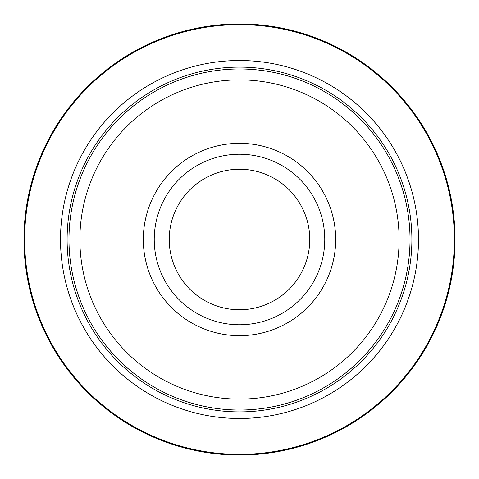 <?xml version="1.0" encoding="UTF-8"?>
<svg xmlns="http://www.w3.org/2000/svg" width="479" height="479" viewBox="0 0 479 479"><rect width="100%" height="100%" fill="white"/><g stroke="black" fill="none" stroke-linecap="round" stroke-linejoin="round"><path stroke-width="0.72" d="M239.5 418.49A178.99 178.99 0 0 0 394.51 150.005A178.99 178.99 0 0 0 84.49 150.005A178.99 178.99 0 0 0 239.5 418.49M239.5 454.367A214.867 214.867 0 0 0 425.58 132.066A214.867 214.867 0 0 0 53.42 132.066A214.867 214.867 0 0 0 239.5 454.367M239.5 410.03A170.53 170.53 0 0 0 387.182 154.232A170.53 170.53 0 0 0 91.818 154.232A170.53 170.53 0 0 0 239.5 410.03M239.5 324.768A85.268 85.268 0 0 0 313.344 196.869A85.268 85.268 0 0 0 165.656 196.869A85.268 85.268 0 0 0 239.5 324.768M239.5 309.757A70.257 70.257 0 0 0 300.345 204.371A70.257 70.257 0 0 0 178.655 204.371A70.257 70.257 0 0 0 239.5 309.757M239.5 455.05A215.55 215.55 0 0 0 426.172 131.725A215.55 215.55 0 0 0 52.828 131.725A215.55 215.55 0 0 0 239.5 455.05A215.55 215.55 0 0 0 426.172 131.725A215.55 215.55 0 0 0 52.828 131.725A215.55 215.55 0 0 0 239.5 455.05M239.5 399.115A159.615 159.615 0 0 0 377.733 159.693A159.615 159.615 0 0 0 101.267 159.693A159.615 159.615 0 0 0 239.5 399.115M239.5 335.677A96.177 96.177 0 0 0 322.792 191.408A96.177 96.177 0 0 0 156.208 191.408A96.177 96.177 0 0 0 239.5 335.677M239.5 411.898A172.398 172.398 0 0 0 388.798 153.304A172.398 172.398 0 0 0 90.202 153.304A172.398 172.398 0 0 0 239.5 411.898"/></g></svg>
